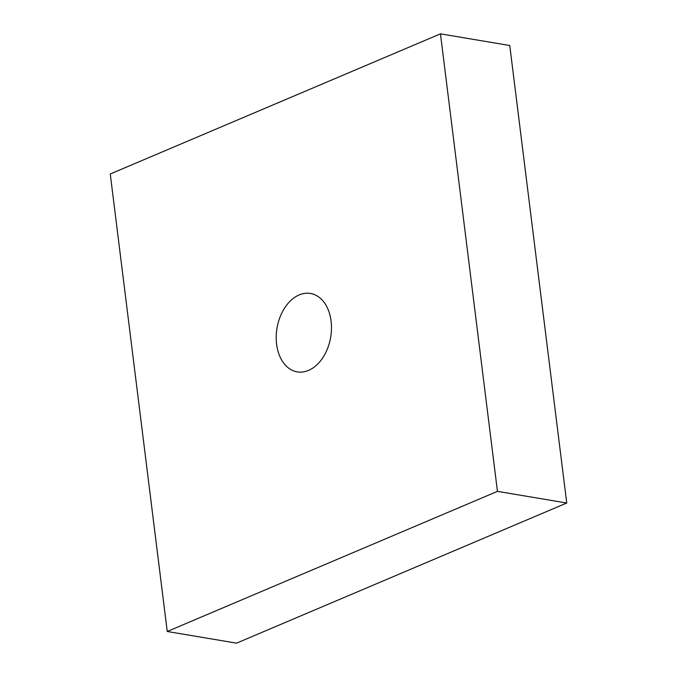 <?xml version="1.0" encoding="UTF-8"?>
<svg xmlns="http://www.w3.org/2000/svg" width="677" height="677" viewBox="0 0 677 677"><rect width="100%" height="100%" fill="white"/><g stroke="black" fill="none" stroke-linecap="round" stroke-linejoin="round"><path stroke-width="1.02" d="M276.605 344.229A39.765 27.224 -80.4 0 0 297.254 371.885A39.765 27.224 -80.4 0 0 331.087 321.11A39.765 27.224 -80.4 0 0 310.447 293.454A39.765 27.224 -80.4 0 0 276.605 344.229M440.456 33.85L509.756 45.511L566.742 503.011L236.544 643.15L167.244 631.489L110.258 173.989L440.456 33.85L497.443 491.358L167.244 631.489M566.742 503.011L497.443 491.358"/></g></svg>
